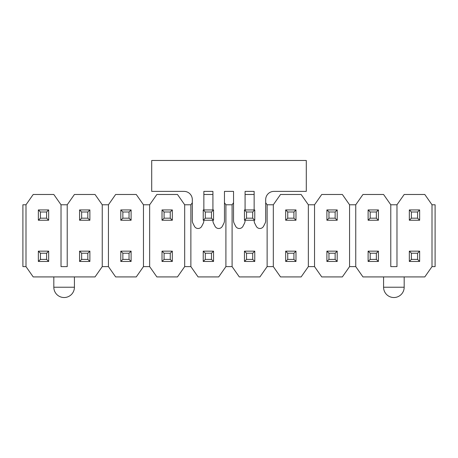 <?xml version="1.0" encoding="UTF-8"?>
<svg xmlns="http://www.w3.org/2000/svg" width="458" height="458" viewBox="0 0 458 458"><rect width="100%" height="100%" fill="white"/><g stroke="black" fill="none" stroke-linecap="round" stroke-linejoin="round"><path stroke-width="0.69" d="M184.07 191.387A8.244 8.244 0 0 1 192.314 199.631A8.244 8.244 0 0 0 184.07 191.387L151.713 191.387L151.713 160.472L306.288 160.472L306.288 191.387L273.93 191.387A8.244 8.244 0 0 0 265.686 199.631A8.244 8.244 0 0 1 273.93 191.387M254.144 191.387L245.076 191.387L245.076 194.478L254.144 194.478L254.144 191.387L254.144 209.936M225.909 204.783L232.091 204.783L233.534 202.722L233.534 191.387L224.466 191.387L224.466 202.722L225.909 204.783L225.909 266.613L232.091 266.613L239.305 276.918L259.915 276.918L267.129 266.613L273.311 266.613L280.525 276.918L301.135 276.918L308.349 266.613L314.531 266.613L321.745 276.918L342.355 276.918L349.569 266.613L355.751 266.613L362.965 276.918L424.795 276.918L432.009 266.613L435.1 266.613L435.1 204.783L432.009 204.783L432.009 266.613M212.924 191.387L203.856 191.387L203.856 194.478L212.924 194.478L212.924 191.387L212.924 209.936M203.856 220.241L203.856 220.63A6.183 6.183 0 0 1 203.18 223.441L201.76 226.235A4.122 4.122 0 0 1 194.41 226.235L192.99 223.441A6.183 6.183 0 0 1 192.314 220.63L192.314 199.631M203.856 191.387L203.856 209.936M212.924 220.241L212.924 220.63A6.183 6.183 0 0 0 213.6 223.441L215.02 226.235A4.122 4.122 0 0 0 222.37 226.235L223.79 223.441A6.183 6.183 0 0 0 224.466 220.63L224.466 191.387M233.534 191.387L233.534 220.63A6.183 6.183 0 0 0 234.21 223.441L235.63 226.235A4.122 4.122 0 0 0 242.98 226.235L244.4 223.441A6.183 6.183 0 0 0 245.076 220.63L245.076 220.241M245.076 209.936L245.076 191.387M254.144 220.241L254.144 220.63A6.183 6.183 0 0 0 254.82 223.441L256.24 226.235A4.122 4.122 0 0 0 263.59 226.235L265.01 223.441A6.183 6.183 0 0 0 265.686 220.63L265.686 199.631M419.642 209.936L419.642 220.241L417.582 218.18L417.582 211.997L419.642 209.936L409.338 209.936L411.399 211.997L417.582 211.997M411.399 211.997L411.399 218.18L409.338 220.241L409.338 209.936M411.399 218.18L417.582 218.18M409.338 220.241L419.642 220.241M378.423 209.936L378.423 220.241L376.361 218.18L376.361 211.997L378.423 209.936L368.118 209.936L370.179 211.997L376.361 211.997M370.179 211.997L370.179 218.18L368.118 220.241L368.118 209.936M370.179 218.18L376.361 218.18M368.118 220.241L378.423 220.241M337.202 209.936L337.202 220.241L335.142 218.18L335.142 211.997L337.202 209.936L326.897 209.936L328.959 211.997L335.142 211.997M328.959 211.997L328.959 218.18L326.897 220.241L326.897 209.936M328.959 218.18L335.142 218.18M326.897 220.241L337.202 220.241M295.983 209.936L295.983 220.241L293.921 218.18L293.921 211.997L295.983 209.936L285.678 209.936L287.739 211.997L293.921 211.997M287.739 211.997L287.739 218.18L285.678 220.241L285.678 209.936M287.739 218.18L293.921 218.18M285.678 220.241L295.983 220.241M254.763 209.936L254.763 220.241L252.701 218.18L252.701 211.997L254.763 209.936L244.458 209.936L246.519 211.997L252.701 211.997M246.519 211.997L246.519 218.18L244.458 220.241L244.458 209.936M246.519 218.18L252.701 218.18M244.458 220.241L254.763 220.241M213.542 209.936L213.542 220.241L211.481 218.18L211.481 211.997L213.542 209.936L203.238 209.936L205.299 211.997L211.481 211.997M205.299 211.997L205.299 218.18L203.238 220.241L203.238 209.936M205.299 218.18L211.481 218.18M203.238 220.241L213.542 220.241M172.322 209.936L172.322 220.241L170.261 218.18L170.261 211.997L172.322 209.936L162.018 209.936L164.079 211.997L170.261 211.997M164.079 211.997L164.079 218.18L162.018 220.241L162.018 209.936M164.079 218.18L170.261 218.18M162.018 220.241L172.322 220.241M131.102 209.936L131.102 220.241L129.042 218.18L129.042 211.997L131.102 209.936L120.797 209.936L122.858 211.997L129.042 211.997M122.858 211.997L122.858 218.18L120.797 220.241L120.797 209.936M122.858 218.18L129.042 218.18M120.797 220.241L131.102 220.241M89.883 209.936L89.883 220.241L87.822 218.18L87.822 211.997L89.883 209.936L79.578 209.936L81.638 211.997L87.822 211.997M81.638 211.997L81.638 218.18L79.578 220.241L79.578 209.936M81.638 218.18L87.822 218.18M79.578 220.241L89.883 220.241M48.663 209.936L48.663 220.241L46.602 218.18L46.602 211.997L48.663 209.936L38.358 209.936L40.418 211.997L46.602 211.997M40.418 211.997L40.418 218.18L38.358 220.241L38.358 209.936M40.418 218.18L46.602 218.18M38.358 220.241L48.663 220.241M419.642 251.156L419.642 261.461L417.582 259.4L417.582 253.217L419.642 251.156L409.338 251.156L411.399 253.217L417.582 253.217M411.399 253.217L411.399 259.4L409.338 261.461L409.338 251.156M411.399 259.4L417.582 259.4M409.338 261.461L419.642 261.461M378.423 251.156L378.423 261.461L376.361 259.4L376.361 253.217L378.423 251.156L368.118 251.156L370.179 253.217L376.361 253.217M370.179 253.217L370.179 259.4L368.118 261.461L368.118 251.156M370.179 259.4L376.361 259.4M368.118 261.461L378.423 261.461M337.202 251.156L337.202 261.461L335.142 259.4L335.142 253.217L337.202 251.156L326.897 251.156L328.959 253.217L335.142 253.217M328.959 253.217L328.959 259.4L326.897 261.461L326.897 251.156M328.959 259.4L335.142 259.4M326.897 261.461L337.202 261.461M295.983 251.156L295.983 261.461L293.921 259.4L293.921 253.217L295.983 251.156L285.678 251.156L287.739 253.217L293.921 253.217M287.739 253.217L287.739 259.4L285.678 261.461L285.678 251.156M287.739 259.4L293.921 259.4M285.678 261.461L295.983 261.461M254.763 251.156L254.763 261.461L252.701 259.4L252.701 253.217L254.763 251.156L244.458 251.156L246.519 253.217L252.701 253.217M246.519 253.217L246.519 259.4L244.458 261.461L244.458 251.156M246.519 259.4L252.701 259.4M244.458 261.461L254.763 261.461M213.542 251.156L213.542 261.461L211.481 259.4L211.481 253.217L213.542 251.156L203.238 251.156L205.299 253.217L211.481 253.217M205.299 253.217L205.299 259.4L203.238 261.461L203.238 251.156M205.299 259.4L211.481 259.4M203.238 261.461L213.542 261.461M172.322 251.156L172.322 261.461L170.261 259.4L170.261 253.217L172.322 251.156L162.018 251.156L164.079 253.217L170.261 253.217M164.079 253.217L164.079 259.4L162.018 261.461L162.018 251.156M164.079 259.4L170.261 259.4M162.018 261.461L172.322 261.461M131.102 251.156L131.102 261.461L129.042 259.4L129.042 253.217L131.102 251.156L120.797 251.156L122.858 253.217L129.042 253.217M122.858 253.217L122.858 259.4L120.797 261.461L120.797 251.156M122.858 259.4L129.042 259.4M120.797 261.461L131.102 261.461M89.883 251.156L89.883 261.461L87.822 259.4L87.822 253.217L89.883 251.156L79.578 251.156L81.638 253.217L87.822 253.217M81.638 253.217L81.638 259.4L79.578 261.461L79.578 251.156M81.638 259.4L87.822 259.4M79.578 261.461L89.883 261.461M48.663 251.156L48.663 261.461L46.602 259.4L46.602 253.217L48.663 251.156L38.358 251.156L40.418 253.217L46.602 253.217M40.418 253.217L40.418 259.4L38.358 261.461L38.358 251.156M40.418 259.4L46.602 259.4M38.358 261.461L48.663 261.461M61.029 266.613L61.029 204.783L53.815 194.478L33.205 194.478L25.991 204.783L25.991 266.613L33.205 276.918L95.035 276.918L102.248 266.613L102.248 204.783L95.035 194.478L74.425 194.478L67.212 204.783L67.212 266.613L61.029 266.613M25.991 204.783L22.9 204.783L22.9 266.613L25.991 266.613M102.248 266.613L108.431 266.613L115.645 276.918L136.255 276.918L143.469 266.613L149.651 266.613L156.865 276.918L177.475 276.918L184.689 266.613L190.871 266.613L198.085 276.918L218.695 276.918L225.909 266.613M192.314 202.722L190.871 204.783L184.689 204.783L177.475 194.478L156.865 194.478L149.651 204.783L143.469 204.783L136.255 194.478L115.645 194.478L108.431 204.783L102.248 204.783M432.009 204.783L424.795 194.478L404.185 194.478L396.971 204.783L390.788 204.783L383.575 194.478L362.965 194.478L355.751 204.783L349.569 204.783L342.355 194.478L321.745 194.478L314.531 204.783L308.349 204.783L301.135 194.478L280.525 194.478L273.311 204.783L267.129 204.783L267.129 266.613M67.212 204.783L61.029 204.783M396.971 204.783L396.971 266.613L390.788 266.613L390.788 204.783M355.751 204.783L355.751 266.613M349.569 204.783L349.569 266.613M314.531 204.783L314.531 266.613M308.349 204.783L308.349 266.613M273.311 204.783L273.311 266.613M265.686 202.722L267.129 204.783M232.091 204.783L232.091 266.613M190.871 204.783L190.871 266.613M184.689 204.783L184.689 266.613M149.651 204.783L149.651 266.613M143.469 204.783L143.469 266.613M108.431 204.783L108.431 266.613M53.815 276.918L53.815 287.223L74.425 287.223L74.425 276.918M383.575 287.223A10.305 10.305 0 0 0 393.88 297.528A10.305 10.305 0 0 0 404.185 287.223L383.575 287.223L383.575 276.918M53.815 287.223A10.305 10.305 0 0 0 64.12 297.528A10.305 10.305 0 0 0 74.425 287.223M404.185 287.223L404.185 276.918"/></g></svg>
